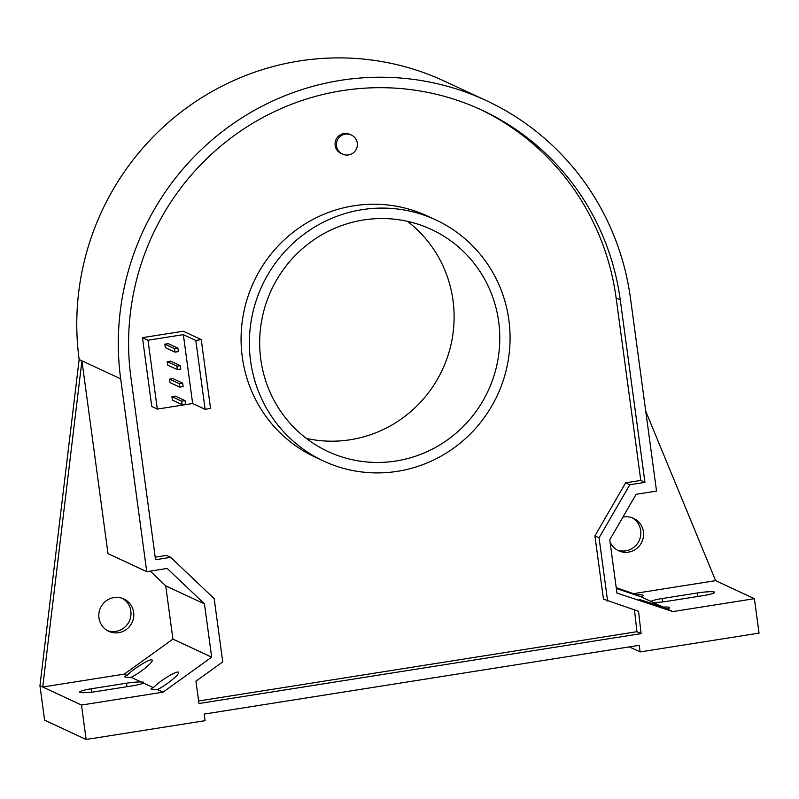 <?xml version="1.0" encoding="UTF-8"?>
<svg xmlns="http://www.w3.org/2000/svg" width="799" height="799" viewBox="0 0 799 799"><rect width="100%" height="100%" fill="white"/><g stroke="black" fill="none" stroke-linecap="round" stroke-linejoin="round"><path stroke-width="1.2" d="M350.691 134.731L349.782 134.312A10.497 10.247 115 0 0 335.161 145.438A10.497 10.247 115 0 0 340.923 153.348L341.822 153.768M351.17 134.951A10.497 10.247 115 0 0 339.815 152.339A10.497 10.247 115 0 0 342.312 153.987M435.845 219.945L427.545 216.08A132.984 129.778 115 0 0 294.531 231.191A132.984 129.778 115 0 0 242.277 357.043A132.984 129.778 115 0 0 315.305 457.188L323.605 461.053A132.984 129.778 115 0 0 456.619 445.942A132.984 129.778 115 0 0 508.873 320.089A132.984 129.778 115 0 0 435.845 219.945A132.984 129.778 115 0 0 302.831 235.056A132.984 129.778 115 0 0 250.576 360.908A132.984 129.778 115 0 0 323.605 461.053M498.676 321.697A122.477 119.53 115 0 0 431.42 229.463A122.477 119.53 115 0 0 308.903 243.375A122.477 119.53 115 0 0 260.774 359.3A122.477 119.53 115 0 0 328.039 451.535A122.477 119.53 115 0 0 450.546 437.622A122.477 119.53 115 0 0 498.676 321.697M306.357 438.411A122.477 119.53 115 0 0 453.003 300.434A122.477 119.53 115 0 0 407.42 221.323M653.183 602.436L650.945 601.397A14.452 1.728 172.3 0 1 662.121 598.551L697.467 592.958A14.452 1.728 172.3 0 1 714.646 592.359A14.452 1.728 172.3 0 1 703.18 595.625L667.844 601.208A14.452 1.728 172.3 0 1 653.183 602.436L663.18 607.09A14.702 1.758 172.3 0 1 669.582 607.679A14.702 1.758 172.3 0 1 667.255 608.988L639.05 599.38L663.18 607.09M131.166 677.322A14.702 1.758 172.3 0 1 125.053 677.023A14.702 1.758 172.3 0 1 124.764 676.733A14.702 1.758 172.3 0 1 127.091 675.425C133.423 668.423 152.439 657.038 152.21 660.393C152.979 662.491 139.755 673.128 131.166 677.322L141.163 681.976A14.452 1.728 172.3 0 0 126.502 683.205L126.981 686.701M616.269 587.994L636.883 594.856A14.702 1.758 172.3 0 1 643.285 595.445A14.702 1.758 172.3 0 1 640.948 596.743L616.339 588.523M141.163 681.976L143.62 682.146L143.401 683.015A14.452 1.728 172.3 0 1 132.225 685.872L96.879 691.455A14.452 1.728 172.3 0 1 79.7 692.064A14.452 1.728 172.3 0 1 91.156 688.788L126.502 683.205M157.463 689.567A14.702 1.758 172.3 0 1 151.351 689.257A14.702 1.758 172.3 0 1 151.061 688.978A14.702 1.758 172.3 0 1 153.398 687.669C159.72 680.668 178.736 669.282 178.517 672.638C179.276 674.736 166.062 685.362 157.463 689.567L163.036 692.164L211.675 657.158L204.474 603.884L167.181 568.429L146.746 571.655L120.679 378.856L81.927 360.808L42.717 687.01L39.95 685.722L44.604 720.149L86.132 739.484L205.083 720.678L204.184 714.086L639.21 645.322L640.099 651.924L759.05 633.118L754.396 598.691L715.634 580.653L645.732 411.195M610.036 541.902A17.848 17.418 115 0 0 643.435 531.814A17.848 17.418 115 0 0 622.88 517.153M617.208 550.032A17.848 17.418 115 0 0 632.219 517.792M133.643 612.394A17.848 17.418 115 0 0 105.987 600.978A17.848 17.418 115 0 0 108.774 631.31A17.848 17.418 115 0 0 133.643 612.394M107.426 630.601A17.848 17.418 115 0 0 122.427 598.371M640.099 651.924L629.292 646.89M120.679 378.856A262.462 256.139 115 0 1 223.81 130.447A262.462 256.139 115 0 1 486.341 100.624A262.462 256.139 115 0 1 630.471 298.277L656.538 491.085L636.104 494.311L609.757 539.824L616.958 593.098L672.828 611.585L754.396 598.691M86.132 739.484L81.478 705.048L163.036 692.164M607.62 601.058L599.07 537.827L629.792 484.763L644.943 482.366L620.274 299.885A251.955 245.892 115 0 0 481.907 110.142A251.955 245.892 115 0 0 229.882 138.776A251.955 245.892 115 0 0 130.876 377.238L155.545 559.719L170.696 557.322L214.182 598.661L222.731 661.892L195.945 681.177L198.961 703.51L641.098 633.627L638.551 611.295L603.465 599.13L594.915 535.889L599.07 537.827M146.746 571.655L107.995 553.617L81.927 360.808L79.151 359.52L39.95 685.722M486.341 100.624L444.813 81.298A262.462 256.139 115 0 0 182.282 111.121A262.462 256.139 115 0 0 79.151 359.52M81.478 705.048L42.717 687.01L124.284 674.116L127.091 675.425M150.222 571.105L165.723 585.837L204.474 603.884M165.723 585.837L172.924 639.11L211.675 657.158M143.401 683.015L153.398 687.669M172.924 639.11L124.284 674.116M640.948 596.743L650.945 601.397M616.219 587.635L636.883 594.856M667.255 608.988L672.828 611.585M634.076 593.547L715.634 580.653M198.621 700.983L636.943 631.699L634.466 609.947M636.943 631.699L641.098 633.627M155.206 557.183L166.542 555.395L170.696 557.322M594.915 535.889L625.647 482.826L640.788 480.429L616.119 297.957A251.955 245.892 115 0 0 479.829 109.183M640.788 480.429L644.943 482.366M625.647 482.826L629.792 484.763M201.238 339.585L195.795 340.444L205.113 409.308L210.546 408.449L201.238 339.585L183.241 331.215L142.462 337.657L151.77 406.511L157.303 409.098L192.649 403.505L183.341 334.651L147.995 340.234L157.303 409.098M185.488 404.064L185.028 400.629L181.633 401.168L182.092 404.604L185.488 404.064M180.764 369.088L180.294 365.642L176.899 366.182L177.368 369.627L180.764 369.088M178.397 351.6L177.927 348.154L174.532 348.694L175.001 352.139L178.397 351.6M183.131 386.576L182.661 383.14L179.266 383.67L179.725 387.116L183.131 386.576M185.028 400.629L175.341 396.114L171.935 396.654L172.404 400.099L182.092 404.604M181.633 401.168L171.935 396.654M180.294 365.642L170.606 361.138L167.211 361.677L167.67 365.113L177.368 369.627M176.899 366.182L167.211 361.677M177.927 348.154L168.239 343.65L164.844 344.179L165.313 347.625L175.001 352.139M174.532 348.694L164.844 344.179M182.661 383.14L172.974 378.626L169.578 379.165L170.037 382.601L179.725 387.116M179.266 383.67L169.578 379.165M205.113 409.308L192.649 403.505M195.795 340.444L183.341 334.651M147.995 340.234L142.462 337.657M697.467 592.958L697.936 596.454M616.119 297.957L620.274 299.885M91.156 688.788L91.615 692.164M662.121 598.551L662.581 601.917M339.815 152.339A10.517 10.517 0 0 0 356.963 147.495A10.517 10.517 0 0 0 348.284 134.112"/></g></svg>
